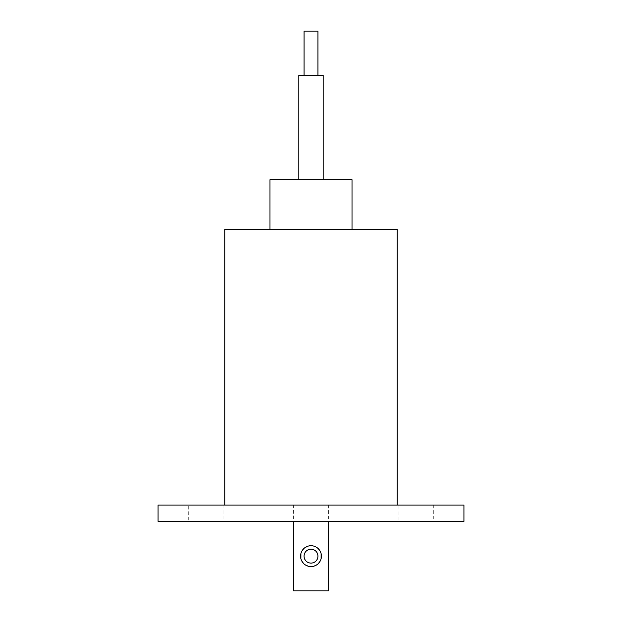 <?xml version="1.0" encoding="UTF-8"?>
<svg xmlns="http://www.w3.org/2000/svg" width="622" height="622" viewBox="0 0 622 622"><rect width="100%" height="100%" fill="white"/><g stroke="black" fill="none" stroke-linecap="round" stroke-linejoin="round"><path stroke-width="0.47" stroke-dasharray="3.11 2.33" d="M463.934 521.384L158.066 521.384M293.623 521.384L328.377 521.384L293.623 521.384L328.377 521.384L293.623 521.384L293.623 505.048L328.377 505.048L293.623 505.048M188.272 521.384L223.026 521.384L188.272 521.384L188.272 505.048L223.026 505.048L188.272 505.048M398.974 521.384L433.728 521.384L398.974 521.384L398.974 505.048L433.728 505.048L398.974 505.048M463.934 505.048L158.066 505.048M397.201 505.048L224.799 505.048L397.201 505.048M397.201 229.425L224.799 229.425M352.013 229.425L269.987 229.425L352.013 229.425M352.013 179.719L269.987 179.719M298.832 179.719L323.168 179.719L298.832 179.719M323.168 75.449L298.832 75.449M304.049 75.449L317.951 75.449L304.049 75.449M317.951 31.1L304.049 31.1M328.377 505.048L328.377 521.384M223.026 505.048L223.026 521.384M433.728 505.048L433.728 521.384M293.623 590.9L328.377 590.9M321.107 553.572L320.058 550.975M318.371 548.767L316.178 547.088M313.682 546.069L311.054 545.719M308.419 546.038L303.707 548.69M301.973 550.913L300.916 553.502M300.892 558.712L301.95 561.316M303.645 563.54L305.845 565.211M308.341 566.23L310.977 566.572M313.605 566.238L318.316 563.579M320.027 561.355L321.092 558.781M304.049 556.146A6.951 6.951 0 0 0 311 563.097A6.951 6.951 0 0 0 317.951 556.146A6.951 6.951 0 0 0 311 549.195A6.951 6.951 0 0 0 304.049 556.146"/><path stroke-width="0.93" d="M463.934 521.384L158.066 521.384L158.066 505.048L463.934 505.048L463.934 521.384M224.799 505.048L224.799 229.425L397.201 229.425L397.201 505.048M269.987 229.425L269.987 179.719L352.013 179.719L352.013 229.425M323.168 179.719L323.168 75.449L298.832 75.449L298.832 179.719M317.951 75.449L317.951 31.1L304.049 31.1L304.049 75.449M328.377 521.384L328.377 590.9L293.623 590.9L293.623 521.384M321.092 558.781L321.107 553.572M320.058 550.975L318.371 548.767M316.178 547.088L313.682 546.069M311.054 545.719L308.419 546.038M303.707 548.69L301.973 550.913M300.916 553.502L300.892 558.712M301.95 561.316L303.645 563.54M305.845 565.211L308.341 566.23M310.977 566.572L313.605 566.238M318.316 563.579L320.027 561.355M300.574 556.146A10.426 10.426 0 0 0 311 566.572A10.426 10.426 0 0 0 321.426 556.146A10.426 10.426 0 0 0 311 545.719A10.426 10.426 0 0 0 300.574 556.146M304.049 556.146A6.951 6.951 0 0 0 311 563.097A6.951 6.951 0 0 0 317.951 556.146A6.951 6.951 0 0 0 311 549.195A6.951 6.951 0 0 0 304.049 556.146"/></g></svg>
